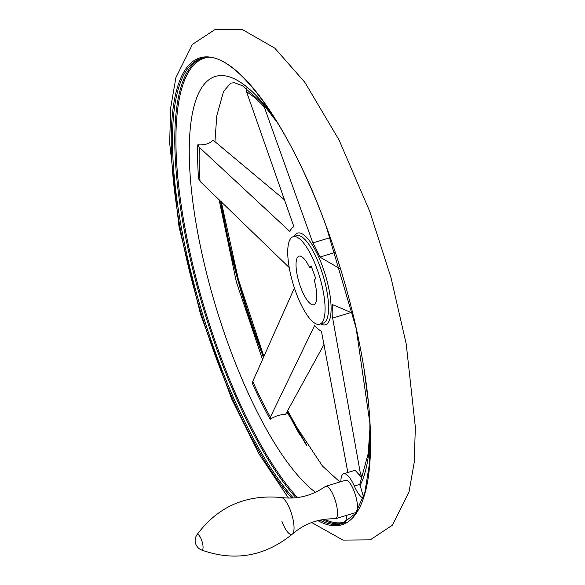 <?xml version="1.0" encoding="UTF-8"?>
<svg xmlns="http://www.w3.org/2000/svg" width="585" height="585" viewBox="0 0 585 585"><rect width="100%" height="100%" fill="white"/><g stroke="black" fill="none" stroke-linecap="round" stroke-linejoin="round"><path stroke-width="0.88" d="M345.399 522.354A242.782 72.803 -106.9 0 1 344.602 522.588A23.714 7.108 -106.9 0 0 346.561 515.378M352.645 313.216L332.368 304.551A55.041 16.504 -106.9 0 1 332.653 318.064L351.015 312.492M332.653 318.064L360.323 473.155L362.027 477.075M367.98 399.241L364.44 372.148M347.856 472.504L321.45 331.264A55.041 16.504 -106.9 0 1 314.628 325.443L270.38 417.105L270.131 419.299C275.652 415.855 280.756 414.304 285.436 414.655L324.046 344.397M263.272 104.174L312.858 242.899L330.247 237.62M316.77 268.259A45.732 13.711 73.1 0 1 319.688 324.229A45.732 13.711 73.1 0 1 293.282 284.449A45.732 13.711 73.1 0 1 293.122 236.713A45.732 13.711 73.1 0 1 316.77 268.259M284.829 200.121L213.137 140.144C209.503 143.771 204.406 145.321 197.825 144.787L199.331 147.362L289.882 231.514A55.041 16.504 -106.9 0 1 293.926 226.753L246.548 91.75L246.219 87.794M370.056 426.714L368.192 453.638L359.819 484.314L363.512 497.031M270.131 419.299A213.554 64.036 73.1 0 1 252.552 383.731L252.749 381.435L294.401 287.981M289.224 267.557L200.063 181.379L198.556 178.71A213.554 64.036 73.1 0 1 197.825 144.787M363.146 498.106A23.714 7.108 -106.9 0 1 354.261 485.996A23.714 7.108 -106.9 0 0 343.666 473.777L355.11 470.303L361.764 477.572M340.529 269.02L319.863 257.071A55.041 16.504 -106.9 0 0 312.858 242.899M319.863 257.071L335.263 252.398M309.655 267.681L311.132 265.941L315.732 278.445L314.255 280.186A25.404 7.62 73.1 0 1 313.787 304.778A25.404 7.62 73.1 0 1 299.118 282.679A25.404 7.62 73.1 0 1 299.023 256.157A25.404 7.62 73.1 0 1 309.655 267.681L311.556 267.104M281.838 521.133A19.239 5.77 -106.9 0 0 292.493 534.003C304.624 523.538 318.796 518.471 334.993 518.793A16.936 5.082 -106.9 0 0 335.519 518.727L355.475 512.672A16.936 5.082 -106.9 0 0 355.417 494.99A16.936 5.082 -106.9 0 0 345.64 480.256L325.677 486.318A16.936 5.082 -106.9 0 0 325.202 486.552C311.922 495.824 297.326 499.488 281.422 497.535L281.422 497.535C245.941 494.223 217.766 506.661 196.896 534.851A10.164 10.164 0 0 0 201.481 549.973A8.131 2.435 -106.9 0 0 202.498 549.746A8.131 2.435 -106.9 0 0 201.518 539.897A8.131 2.435 -106.9 0 0 196.896 534.851M343.666 473.777A23.714 7.108 -106.9 0 0 340.872 481.704M335.519 518.727A16.936 5.082 -106.9 0 0 335.454 501.045A16.936 5.082 -106.9 0 0 325.677 486.318M293.122 236.713L296.624 235.653A45.732 13.711 73.1 0 1 320.266 267.199A45.732 13.711 73.1 0 1 323.183 323.161L319.688 324.229M294.182 236.391A47.89 14.362 73.1 0 1 322.401 266.124A47.89 14.362 73.1 0 1 320.748 323.9M315.454 492.299A221.649 66.463 73.1 0 1 191.551 191.01A221.649 66.463 73.1 0 1 275.732 119.801M370.217 431.072A221.649 66.463 73.1 0 1 359.958 485.674M360.323 473.155A209.276 62.756 73.1 0 1 359.526 474.632M200.063 181.379A209.276 62.756 73.1 0 1 199.331 147.362M246.548 91.75A209.276 62.756 73.1 0 1 263.725 106.39M270.38 417.105A209.276 62.756 73.1 0 1 252.749 381.435M345.165 521.952A242.329 72.664 73.1 0 1 324.529 519.319M297.451 497.572A242.329 72.664 73.1 0 1 187.639 241.627A242.329 72.664 73.1 0 1 207.258 57.505M299.798 434.83A243.038 72.884 73.1 0 1 287.308 411.313M263.542 357.464A243.038 72.884 73.1 0 1 220.479 200.969M306.014 444.461A244.025 73.176 73.1 0 1 287.63 410.721M263.886 356.696A244.025 73.176 73.1 0 1 221.167 201.628M291.63 498.054A244.025 73.176 73.1 0 1 173.006 109.051A244.025 73.176 73.1 0 1 326.174 226.11A244.025 73.176 73.1 0 1 317.882 520.613M293.312 497.974A243.038 72.884 73.1 0 1 184.904 245.663A243.038 72.884 73.1 0 1 201.138 58.434C231.718 46.442 288.266 120.824 326.145 226.183L356.141 328.214L369.881 423.174L369.705 462.157L364.784 492.811L355.431 513.601L342.32 523.553A243.038 72.884 73.1 0 1 319.893 520.138M343.461 523.18A243.038 72.884 73.1 0 1 322.562 519.626M296.047 497.74A243.038 72.884 73.1 0 1 187.727 247.382A243.038 72.884 73.1 0 1 202.293 58.12M354.261 485.996L359.819 484.314M201.481 549.973C234.505 561.805 264.844 556.481 292.493 534.003L292.493 534.003A19.239 5.77 -106.9 0 0 291.718 514.325A19.239 5.77 -106.9 0 0 281.422 497.535M339.892 482.003L322.452 466.055L286.833 412.169M262.57 359.629L236.398 282.065L219.068 199.617M214.936 141.614L216.779 115.823L223.507 91.509L230.709 83.114L234.38 82.726L242.468 85.768L262.563 103.37L278.021 123.523M306.957 445.858L287.674 410.648M263.923 356.623L238.314 279.22L221.247 201.701M311.703 522.529L342.949 540.094L370.298 539.845L392.455 525.118L409.003 492.095L414.238 462.252L415.343 427.13L406.202 343.9L391.007 277.685L369.83 211.624L339.037 139.954L304.822 82.288L274.753 48.131L241.876 29.25L215.258 29.367L192.421 44.387L175.873 77.673L170.688 107.706L169.657 143.054L179.017 226.768L200.553 314.35L231.616 398.816L259.199 454.201L288.456 498.076"/></g></svg>
